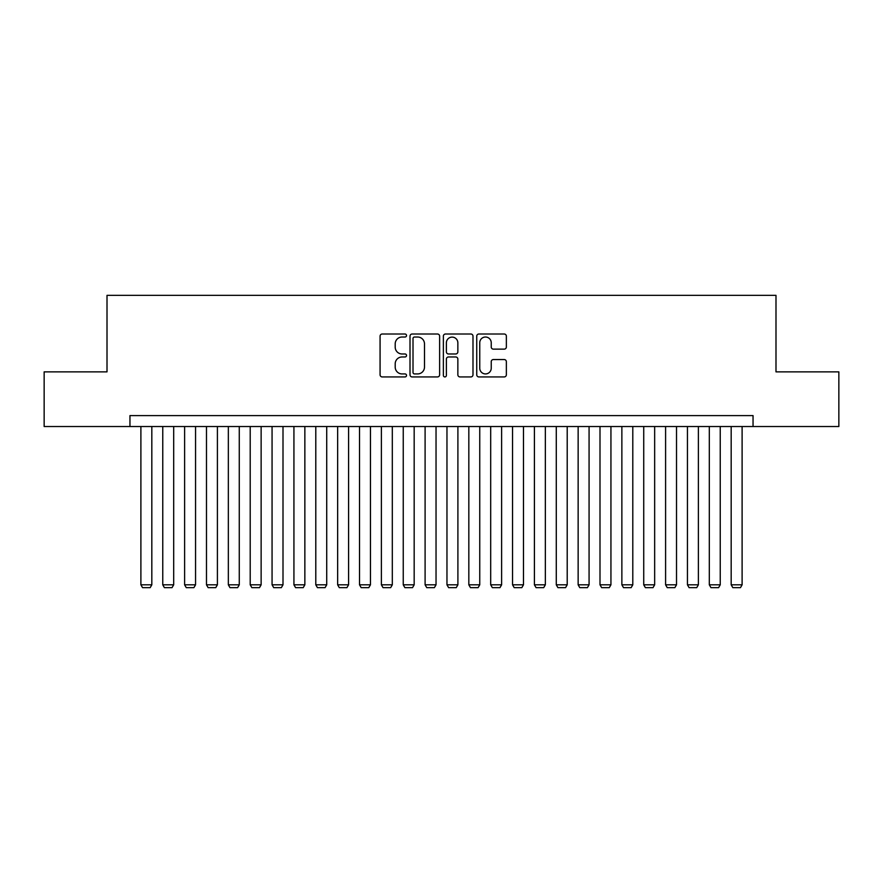 <?xml version="1.0" encoding="UTF-8"?>
<svg xmlns="http://www.w3.org/2000/svg" width="883" height="883" viewBox="0 0 883 883"><rect width="100%" height="100%" fill="white"/><g stroke="black" fill="none" stroke-linecap="round" stroke-linejoin="round"><path stroke-width="1.32" d="M406.522 335.518A1.501 1.501 0 0 0 405.021 334.017L382.218 334.017A2.141 2.141 0 0 0 380.076 336.158L380.076 374.789A2.141 2.141 0 0 0 382.218 376.931L405.021 376.931A1.501 1.501 0 0 0 406.522 375.43A1.501 1.501 0 0 0 405.021 373.928L402.063 373.928A6.865 6.865 0 0 1 395.198 367.063L395.198 363.84A6.865 6.865 0 0 1 402.063 356.975L405.021 356.975A1.501 1.501 0 0 0 406.522 355.474A1.501 1.501 0 0 0 405.021 353.973L402.063 353.973A6.865 6.865 0 0 1 395.198 347.107L395.198 343.884A6.865 6.865 0 0 1 402.063 337.019L405.021 337.019A1.501 1.501 0 0 0 406.522 335.518M504.215 349.138A2.141 2.141 0 0 0 506.356 346.997L506.356 336.158A2.141 2.141 0 0 0 504.215 334.017L478.895 334.017A2.141 2.141 0 0 0 476.743 336.158L476.743 374.789A2.141 2.141 0 0 0 478.895 376.931L504.215 376.931A2.141 2.141 0 0 0 506.356 374.789L506.356 361.699A2.141 2.141 0 0 0 504.215 359.547L493.376 359.547A2.141 2.141 0 0 0 491.235 361.699L491.235 368.189A5.74 5.74 0 0 1 485.495 373.928A5.74 5.74 0 0 1 479.756 368.189L479.756 342.759A5.74 5.74 0 0 1 485.495 337.019A5.74 5.74 0 0 1 491.235 342.759L491.235 346.997A2.141 2.141 0 0 0 493.376 349.138L504.215 349.138M129.956 426.522L44.15 426.522L44.15 371.864L107.009 371.864L107.009 295.352L775.991 295.352L775.991 371.864L838.85 371.864L838.85 426.522L753.044 426.522L753.044 415.595L129.956 415.595L129.956 426.522L753.044 426.522M439.624 336.158A2.141 2.141 0 0 0 437.471 334.017L412.151 334.017A2.141 2.141 0 0 0 410.01 336.158L410.01 374.789A2.141 2.141 0 0 0 412.151 376.931L437.471 376.931A2.141 2.141 0 0 0 439.624 374.789L439.624 336.158M445.529 334.017L470.849 334.017A2.141 2.141 0 0 1 472.99 336.158L472.99 374.789A2.141 2.141 0 0 1 470.849 376.931L460.01 376.931A2.141 2.141 0 0 1 457.858 374.789L457.858 359.116A2.141 2.141 0 0 0 455.716 356.975L448.531 356.975A2.141 2.141 0 0 0 446.379 359.116L446.379 375.43A1.501 1.501 0 0 1 444.877 376.931A1.501 1.501 0 0 1 443.376 375.43L443.376 336.158A2.141 2.141 0 0 1 445.529 334.017M414.513 337.019A1.501 1.501 0 0 0 413.012 338.52L413.012 372.427A1.501 1.501 0 0 0 414.513 373.928L417.626 373.928A6.865 6.865 0 0 0 424.491 367.063L424.491 343.884A6.865 6.865 0 0 0 417.626 337.019L414.513 337.019M457.858 342.869A5.74 5.74 0 0 0 452.118 337.118A5.74 5.74 0 0 0 446.379 342.869L446.379 351.82A2.141 2.141 0 0 0 448.531 353.973L455.716 353.973A2.141 2.141 0 0 0 457.858 351.82L457.858 342.869M151.821 426.522L151.821 584.811L140.894 584.811L140.894 426.522M151.821 584.811L150.187 587.648L142.527 587.648L140.894 584.811M173.686 426.522L173.686 584.811L162.759 584.811L162.759 426.522M173.686 584.811L172.042 587.648L164.393 587.648L162.759 584.811M195.551 426.522L195.551 584.811L184.613 584.811L184.613 426.522M195.551 584.811L193.907 587.648L186.258 587.648L184.613 584.811M217.406 426.522L217.406 584.811L206.479 584.811L206.479 426.522M217.406 584.811L215.772 587.648L208.123 587.648L206.479 584.811M239.271 426.522L239.271 584.811L228.344 584.811L228.344 426.522M239.271 584.811L237.637 587.648L229.977 587.648L228.344 584.811M261.136 426.522L261.136 584.811L250.209 584.811L250.209 426.522M261.136 584.811L259.492 587.648L251.843 587.648L250.209 584.811M283.001 426.522L283.001 584.811L272.063 584.811L272.063 426.522M283.001 584.811L281.357 587.648L273.708 587.648L272.063 584.811M304.856 426.522L304.856 584.811L293.929 584.811L293.929 426.522M304.856 584.811L303.222 587.648L295.573 587.648L293.929 584.811M326.721 426.522L326.721 584.811L315.794 584.811L315.794 426.522M326.721 584.811L325.087 587.648L317.427 587.648L315.794 584.811M348.586 426.522L348.586 584.811L337.648 584.811L337.648 426.522M348.586 584.811L346.942 587.648L339.293 587.648L337.648 584.811M370.452 426.522L370.452 584.811L359.513 584.811L359.513 426.522M370.452 584.811L368.807 587.648L361.158 587.648L359.513 584.811M392.306 426.522L392.306 584.811L381.379 584.811L381.379 426.522M392.306 584.811L390.672 587.648L383.023 587.648L381.379 584.811M414.171 426.522L414.171 584.811L403.244 584.811L403.244 426.522M414.171 584.811L412.538 587.648L404.878 587.648L403.244 584.811M436.036 426.522L436.036 584.811L425.098 584.811L425.098 426.522M436.036 584.811L434.392 587.648L426.743 587.648L425.098 584.811M457.902 426.522L457.902 584.811L446.964 584.811L446.964 426.522M457.902 584.811L456.257 587.648L448.608 587.648L446.964 584.811M479.756 426.522L479.756 584.811L468.829 584.811L468.829 426.522M479.756 584.811L478.122 587.648L470.462 587.648L468.829 584.811M501.621 426.522L501.621 584.811L490.694 584.811L490.694 426.522M501.621 584.811L499.977 587.648L492.328 587.648L490.694 584.811M523.487 426.522L523.487 584.811L512.548 584.811L512.548 426.522M523.487 584.811L521.842 587.648L514.193 587.648L512.548 584.811M545.352 426.522L545.352 584.811L534.414 584.811L534.414 426.522M545.352 584.811L543.707 587.648L536.058 587.648L534.414 584.811M567.206 426.522L567.206 584.811L556.279 584.811L556.279 426.522M567.206 584.811L565.573 587.648L557.913 587.648L556.279 584.811M589.071 426.522L589.071 584.811L578.144 584.811L578.144 426.522M589.071 584.811L587.427 587.648L579.778 587.648L578.144 584.811M610.937 426.522L610.937 584.811L599.999 584.811L599.999 426.522M610.937 584.811L609.292 587.648L601.643 587.648L599.999 584.811M632.791 426.522L632.791 584.811L621.864 584.811L621.864 426.522M632.791 584.811L631.157 587.648L623.508 587.648L621.864 584.811M654.656 426.522L654.656 584.811L643.729 584.811L643.729 426.522M654.656 584.811L653.023 587.648L645.363 587.648L643.729 584.811M676.521 426.522L676.521 584.811L665.594 584.811L665.594 426.522M676.521 584.811L674.877 587.648L667.228 587.648L665.594 584.811M698.387 426.522L698.387 584.811L687.449 584.811L687.449 426.522M698.387 584.811L696.742 587.648L689.093 587.648L687.449 584.811M720.241 426.522L720.241 584.811L709.314 584.811L709.314 426.522M720.241 584.811L718.607 587.648L710.958 587.648L709.314 584.811M742.106 426.522L742.106 584.811L731.179 584.811L731.179 426.522M742.106 584.811L740.473 587.648L732.813 587.648L731.179 584.811"/></g></svg>
